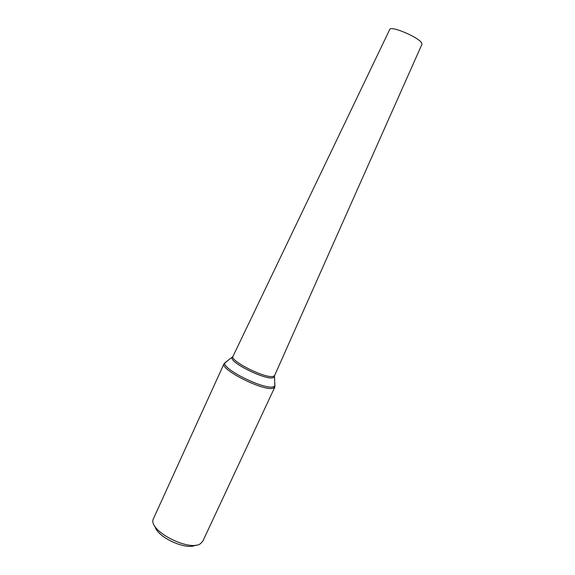 <?xml version="1.0" encoding="UTF-8"?>
<svg xmlns="http://www.w3.org/2000/svg" width="575" height="575" viewBox="0 0 575 575"><rect width="100%" height="100%" fill="white"/><g stroke="black" fill="none" stroke-linecap="round" stroke-linejoin="round"><path stroke-width="0.86" d="M225.134 362.645L224.092 363.58L153 519.671C149.514 531.602 190.045 551.978 200.639 543.54L202.853 541.111L274.85 387.033L274.886 385.631M233.033 356.248L389.735 29.469C390.641 25.307 419.355 37.54 421.727 43.132L421.935 44.347L274.642 375.475M155.027 526.398C156.925 537.05 186.278 550.613 195.622 545.158M226.988 361.301L224.092 363.58C219.398 369.294 264.133 391.769 273.211 388.168L274.85 387.033L274.706 383.353M232.803 356.68L224.861 362.839C221.864 368.992 264.823 390.202 273.477 386.774L274.915 385.969L274.455 375.928M273.017 377.732L274.225 377.099L274.613 375.525L273.262 376.388C265.822 378.968 229.396 360.733 233.012 356.299L232.063 357.621C229.799 362.652 265.715 380.334 273.017 377.732"/></g></svg>
